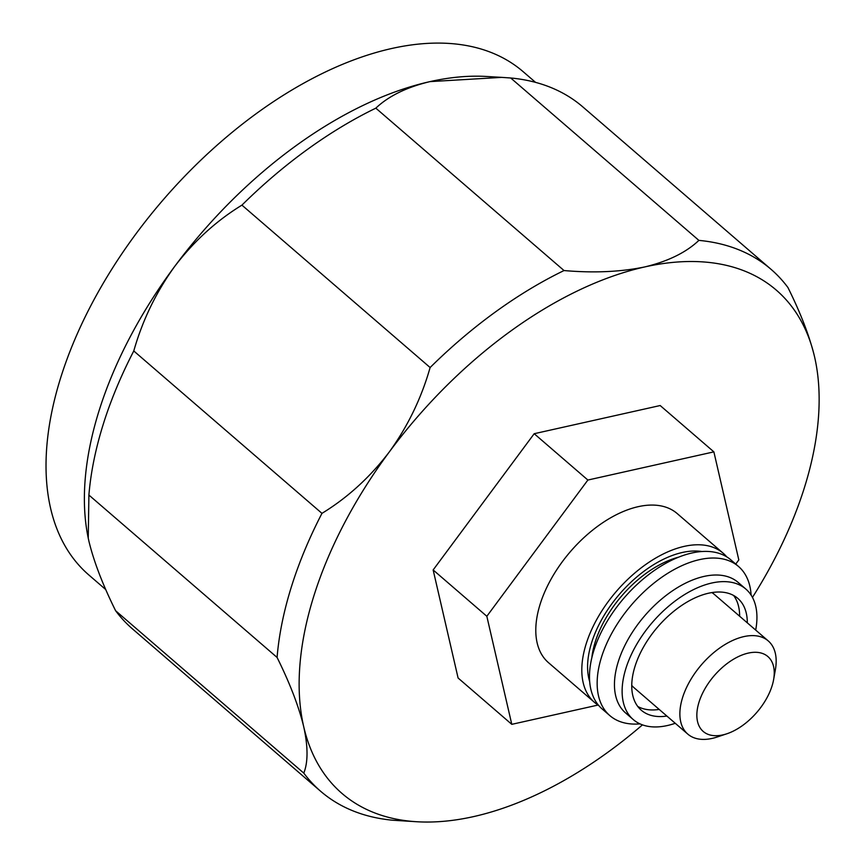 <?xml version="1.0" encoding="UTF-8"?>
<svg xmlns="http://www.w3.org/2000/svg" width="865" height="865" viewBox="0 0 865 865"><rect width="100%" height="100%" fill="white"/><g stroke="black" fill="none" stroke-linecap="round" stroke-linejoin="round"><path stroke-width="1.3" d="M642.457 724.87A332.398 188.851 -49.2 0 1 473.533 816.614A332.398 188.851 -49.2 0 1 416.973 821.75L392.818 820.236A344.703 195.847 -49.2 0 1 320.656 791.28L132.464 628.887A344.703 195.847 -49.2 0 1 115.607 610.722C102.784 584.848 93.907 561.753 88.965 541.425A332.398 188.851 -49.2 0 1 88.23 538.062A332.398 188.851 -49.2 0 1 174.568 266.582A332.398 188.851 -49.2 0 1 429.981 81.613A332.398 188.851 -49.2 0 1 486.541 76.477L501.711 77.374L429.981 81.613C406.647 87.214 388.601 96.069 375.832 108.157A344.703 195.847 -49.2 0 0 241.93 205.135C216.272 220.824 193.814 241.303 174.568 266.582C156.122 292.143 142.52 320.277 133.772 350.963A344.703 195.847 -49.2 0 0 88.9 495.05L88.241 538.127L88.965 541.425A332.398 188.851 -49.2 0 0 89.279 542.733M416.973 821.75A332.398 188.851 -49.2 0 1 303.723 726.741C298.782 706.413 289.905 683.318 277.081 657.443A344.703 195.847 -49.2 0 1 321.964 513.356C347.633 497.667 370.079 477.188 389.326 451.908C407.783 426.348 421.374 398.214 430.121 367.528A344.703 195.847 -49.2 0 1 564.023 270.55C593.758 273.135 620.67 271.924 644.739 266.939C668.083 261.327 686.129 252.483 698.888 240.383L510.707 77.991L501.711 77.374M510.707 77.991A344.703 195.847 -49.2 0 1 582.869 106.946L771.061 269.339A344.703 195.847 -49.2 0 1 787.918 287.504C800.698 313.184 809.575 336.29 814.56 356.802A332.398 188.851 -49.2 0 1 815.295 360.164A332.398 188.851 -49.2 0 1 752.453 597.401M320.656 791.28A344.703 195.847 -49.2 0 1 303.799 773.115L115.607 610.722M698.888 240.383A344.703 195.847 -49.2 0 1 771.061 269.339M564.023 270.55L375.832 108.157M430.121 367.528L241.93 205.135M321.964 513.356L133.772 350.963M277.081 657.443L88.9 495.05M303.799 773.115C308.124 762.195 308.102 746.744 303.723 726.741A332.398 188.851 -49.2 0 1 389.326 451.908A332.398 188.851 -49.2 0 1 644.739 266.939A332.398 188.851 -49.2 0 1 814.56 356.802M598.602 705.386A98.491 55.955 -49.2 0 1 594.504 702.38L548.486 662.666A98.491 55.955 -49.2 0 1 552.065 577.398A98.491 55.955 -49.2 0 1 638.197 506.674A98.491 55.955 -49.2 0 1 677.176 513.54L723.194 553.254A98.491 55.955 -49.2 0 1 726.762 556.865M594.504 702.38A98.491 55.955 -49.2 0 1 598.083 617.102A98.491 55.955 -49.2 0 1 684.215 546.377A98.491 55.955 -49.2 0 1 723.194 553.254M699.861 551.254A86.176 48.959 -49.2 0 1 700.682 551.611M589.595 680.355A86.176 48.959 -49.2 0 1 589.108 679.587M589.671 681.577A91.106 51.759 -49.2 0 1 610.852 605.176A91.106 51.759 -49.2 0 1 682.312 552.486A91.106 51.759 -49.2 0 1 701.904 551.513M713.874 451.865L660.179 405.534L534.192 433.711L433.149 569.949L458.093 678.009L511.788 724.34L486.833 616.28L587.876 480.043L713.874 451.865L738.818 559.925L735.737 564.077M598.072 705.051L511.788 724.34M433.149 569.949L486.833 616.28M534.192 433.711L587.876 480.043M105.79 589.606L88.879 575.009A332.398 188.851 -49.2 0 1 100.956 287.212A332.398 188.851 -49.2 0 1 391.64 48.516A332.398 188.851 -49.2 0 1 523.184 71.709L535.554 82.37M675.262 723.281A86.176 48.959 -49.2 0 1 633.223 719.529A86.176 48.959 -49.2 0 1 636.359 644.922A86.176 48.959 -49.2 0 1 711.722 583.032A86.176 48.959 -49.2 0 1 745.825 589.043A86.176 48.959 -49.2 0 1 755.686 630.077M640.024 723.875A98.491 55.955 -49.2 0 1 609.847 715.615A98.491 55.955 -49.2 0 1 613.426 630.347A98.491 55.955 -49.2 0 1 699.558 559.623A98.491 55.955 -49.2 0 1 738.537 566.488A98.491 55.955 -49.2 0 1 751.112 595.131M609.847 715.615L602.181 708.997A98.491 55.955 -49.2 0 1 605.76 623.719A98.491 55.955 -49.2 0 1 691.881 553.005A98.491 55.955 -49.2 0 1 730.86 559.871L738.537 566.488M711.852 592.579A61.556 34.978 -49.2 0 1 714.404 594.45L768.239 640.911A61.556 34.978 -49.2 0 1 775.397 669.575L773.624 679.587A49.478 28.113 -49.2 0 1 726.86 733.779A49.478 28.113 -49.2 0 1 698.369 704.391A49.478 28.113 -49.2 0 1 748.29 653.097A49.478 28.113 -49.2 0 1 773.624 679.587M726.86 733.779L717.215 736.991A61.556 34.978 -49.2 0 1 687.805 734.115L633.969 687.653A61.556 34.978 -49.2 0 1 631.753 685.404M666.883 716.047A73.86 41.963 -49.2 0 1 641.268 710.208A73.86 41.963 -49.2 0 1 643.96 646.252A73.86 41.963 -49.2 0 1 708.554 593.217A73.86 41.963 -49.2 0 1 737.791 598.364A73.86 41.963 -49.2 0 1 747.306 622.843M687.805 734.115A61.556 34.978 -49.2 0 1 690.043 680.82A61.556 34.978 -49.2 0 1 743.878 636.608A61.556 34.978 -49.2 0 1 768.239 640.911M633.223 719.529L625.557 712.911A86.176 48.959 -49.2 0 1 628.693 638.305A86.176 48.959 -49.2 0 1 704.056 576.414A86.176 48.959 -49.2 0 1 738.159 582.426L745.825 589.043M591.833 657.789A86.176 48.959 -49.2 0 1 678.701 557.136M733.596 595.466A73.86 41.963 -49.2 0 1 739.64 616.226M659.206 709.43A73.86 41.963 -49.2 0 1 637.786 706.5"/></g></svg>
